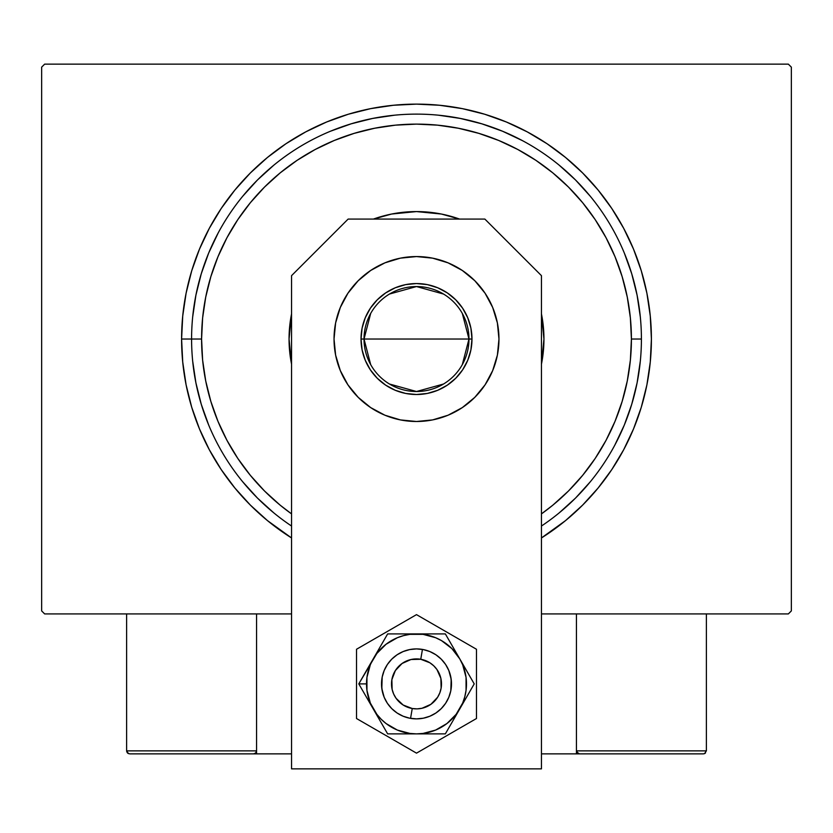 <?xml version="1.0" encoding="UTF-8"?>
<svg xmlns="http://www.w3.org/2000/svg" width="833" height="833" viewBox="0 0 833 833"><rect width="100%" height="100%" fill="white"/><g stroke="black" fill="none" stroke-linecap="round" stroke-linejoin="round"><path stroke-width="1.25" d="M181.594 339.031L191.59 339.031L181.594 339.031L182.729 362.053L186.103 384.856L191.705 407.222L199.472 428.922L209.333 449.768L221.182 469.541L234.916 488.055L250.4 505.131L267.476 520.615L291.55 537.951A234.906 234.906 0 0 1 416.5 104.125A234.906 234.906 0 0 1 541.45 537.951L565.524 520.615L582.6 505.131L598.084 488.055L611.818 469.541L623.667 449.768L633.528 428.922L641.295 407.222L646.897 384.856L650.271 362.053L651.406 339.031L650.271 316.009L646.897 293.206L641.295 270.84L633.528 249.14L623.667 228.294L611.818 208.521L598.084 190.007L582.6 172.931L565.524 157.447L547.01 143.713L527.237 131.864L506.391 122.003L484.691 114.236L462.325 108.634L439.522 105.26L416.5 104.125L393.478 105.26L370.675 108.634L348.309 114.236L326.609 122.003L305.763 131.864L285.99 143.713L267.476 157.447L250.4 172.931L234.916 190.007L221.182 208.521L209.333 228.294L199.472 249.14L191.705 270.84L186.103 293.206L182.729 316.009L181.594 339.031M641.41 339.031L631.414 339.031A214.914 214.914 0 0 1 541.45 513.888L552.841 505.162L568.47 491.001L582.631 475.372L595.199 458.431L606.039 440.345L615.056 421.279L622.157 401.412L627.28 380.962L630.383 360.095L631.414 339.031L630.383 317.967L627.28 297.1L622.157 276.65L615.056 256.783L606.039 237.717L595.199 219.631L582.631 202.69L568.47 187.061L552.841 172.9L535.9 160.332L517.814 149.492L498.748 140.475L478.881 133.374L458.431 128.251L437.564 125.148L416.5 124.117L395.436 125.148L374.569 128.251L354.119 133.374L334.252 140.475L315.186 149.492L297.1 160.332L280.159 172.9L264.53 187.061L250.369 202.69L237.801 219.631L226.961 237.717L217.944 256.783L210.843 276.65L205.72 297.1L202.617 317.967L201.586 339.031L191.59 339.031A224.91 224.91 0 0 0 291.55 526.039A224.91 224.91 0 0 1 416.5 114.121A224.91 224.91 0 0 1 541.45 526.039L541.45 526.039A224.91 224.91 0 0 0 416.5 114.121A224.91 224.91 0 0 0 191.59 339.031L201.586 339.031L202.617 360.095L205.72 380.962L210.843 401.412L217.944 421.279L226.961 440.345L237.801 458.431L250.369 475.372L264.53 491.001L280.159 505.162L291.55 513.888A214.914 214.914 0 0 1 416.5 124.117A214.914 214.914 0 0 1 631.414 339.031L641.41 339.031M788.351 64.141L44.649 64.141L788.351 64.141L791.35 67.14L791.35 610.922L791.35 67.14L788.351 64.141M44.649 613.921L291.55 613.921L44.649 613.921L41.65 610.922L41.65 67.14L41.65 610.922L44.649 613.921M541.45 613.921L788.351 613.921L541.45 613.921M791.35 610.922L788.351 613.921L791.35 610.922M41.65 67.14L44.649 64.141L41.65 67.14M640.327 316.988L637.089 295.153L631.726 273.745L624.292 252.961L631.726 273.745L637.089 295.153L640.327 316.988M590.358 196.349L575.541 179.99L559.182 165.173L575.541 179.99L590.358 196.349M522.52 140.683L502.57 131.239L481.786 123.805L460.378 118.442L438.543 115.204L460.378 118.442L481.786 123.805L502.57 131.239L522.52 140.683M394.457 115.204L372.622 118.442L351.214 123.805L330.43 131.239L351.214 123.805L372.622 118.442L394.457 115.204M273.818 165.173L257.459 179.99L242.642 196.349L257.459 179.99L273.818 165.173M218.152 233.011L208.708 252.961L201.274 273.745L195.911 295.153L192.673 316.988L195.911 295.153L201.274 273.745L208.708 252.961L218.152 233.011M192.673 361.074L195.911 382.909L201.274 404.317L208.708 425.101L201.274 404.317L195.911 382.909L192.673 361.074M242.642 481.713L257.459 498.072L273.818 512.889L257.459 498.072L242.642 481.713M559.182 512.889L575.541 498.072L590.358 481.713L575.541 498.072L559.182 512.889M614.848 445.051L624.292 425.101L631.726 404.317L637.089 382.909L640.327 361.074L637.089 382.909L631.726 404.317L624.292 425.101L614.848 445.051M291.55 364.146A127.449 127.449 0 0 1 289.051 339.031A127.449 127.449 0 0 0 291.55 364.146L289.051 339.031A127.449 127.449 0 0 1 291.55 313.916A127.449 127.449 0 0 0 289.051 339.031L291.55 313.916M373.434 219.079A127.449 127.449 0 0 1 459.566 219.079A127.449 127.449 0 0 0 373.434 219.079L391.635 214.029L416.5 211.582L441.365 214.029L459.566 219.079M541.45 313.916A127.449 127.449 0 0 1 543.949 339.031A127.449 127.449 0 0 0 541.45 313.916L543.949 339.031L541.45 364.146A127.449 127.449 0 0 0 543.949 339.031A127.449 127.449 0 0 1 541.45 364.146M462.315 313.427L468.979 339.031A52.479 52.479 0 0 0 416.5 286.552A52.479 52.479 0 0 0 364.021 339.031L361.022 339.031A55.478 55.478 0 0 1 416.5 283.553A55.478 55.478 0 0 1 471.978 339.031L364.021 339.031A52.479 52.479 0 0 1 416.5 286.552A52.479 52.479 0 0 1 468.979 339.031L462.315 364.635M370.685 364.635L364.021 339.031L370.685 313.427M389.48 294.039L416.5 286.552L443.52 294.039M361.022 339.031L362.084 328.212L365.25 317.8L370.373 308.21L377.276 299.807L385.679 292.904L395.269 287.781L405.681 284.615L416.5 283.553L427.319 284.615L437.731 287.781L447.321 292.904L455.724 299.807L462.627 308.21L467.75 317.8L470.916 328.212L471.978 339.031L470.916 349.85L467.75 360.262L462.627 369.852L455.724 378.255L447.321 385.158L437.731 390.281L427.319 393.447L416.5 394.509L405.681 393.447L395.269 390.281L385.679 385.158L377.276 378.255L370.373 369.852L365.25 360.262L362.084 349.85L361.022 339.031L468.979 339.031A52.479 52.479 0 0 1 416.5 391.51A52.479 52.479 0 0 1 364.021 339.031A52.479 52.479 0 0 0 416.5 391.51A52.479 52.479 0 0 0 468.979 339.031L471.978 339.031A55.478 55.478 0 0 1 416.5 394.509A55.478 55.478 0 0 1 361.022 339.031M443.52 384.023L416.5 391.51L389.48 384.023M576.436 753.865L541.45 753.865L576.436 753.865L576.436 613.921L576.436 753.865L579.435 753.865L576.436 753.865M126.616 750.866L256.564 750.866L255.689 752.99L253.565 753.865L291.55 753.865L256.564 753.865L256.564 613.921L256.564 753.865L129.615 753.865L253.565 753.865L255.689 752.99L256.564 750.866L126.616 750.866L126.616 613.921L126.616 750.866L127.491 752.99L129.615 753.865L127.491 752.99L128.469 753.636L126.616 750.866L126.845 752.012M410.554 718.369L412.252 708.519A24.99 24.99 0 0 1 391.874 679.645A24.99 24.99 0 0 1 420.748 659.267L422.446 649.417A34.986 34.986 0 0 0 382.024 677.947A34.986 34.986 0 0 0 410.554 718.369L410.554 718.369A34.986 34.986 0 0 1 382.024 677.947A34.986 34.986 0 0 1 422.446 649.417L422.446 649.417A34.986 34.986 0 0 1 450.976 689.839A34.986 34.986 0 0 1 410.554 718.369L410.554 718.369A34.986 34.986 0 0 0 450.976 689.839A34.986 34.986 0 0 0 422.446 649.417L420.748 659.267L410.992 659.517L402.089 663.474L395.373 670.544L391.874 679.645L392.124 689.401L393.665 694.045L396.081 698.304L403.151 705.02L412.252 708.519L417.146 708.873L422.008 708.269L430.911 704.312L437.627 697.242L439.824 692.858L441.126 688.141L440.876 678.385L436.919 669.482L433.712 665.775L429.849 662.766L420.748 659.267A24.99 24.99 0 0 1 441.126 688.141A24.99 24.99 0 0 1 412.252 708.519L410.554 718.369M256.335 752.012L255.689 752.99M705.509 752.99L704.531 753.636L706.384 750.866L706.384 613.921L706.384 750.866L576.436 750.866L576.436 613.921L576.436 750.866L577.311 752.99L576.665 752.012L579.435 753.865L703.385 753.865L579.435 753.865L577.311 752.99L578.289 753.636L576.436 750.866L577.311 752.99M704.531 753.636L703.385 753.865L704.531 753.636M706.384 750.866L576.436 750.866M579.435 753.865L578.289 753.636M347.934 384.846L340.312 370.591L335.616 355.118L334.033 339.031A82.467 82.467 0 0 1 416.5 256.564A82.467 82.467 0 0 1 498.967 339.031L497.384 355.118L492.688 370.591L485.066 384.846L474.81 397.341L462.315 407.597L448.06 415.219L432.587 419.915L416.5 421.498L400.413 419.915L384.94 415.219L370.685 407.597L358.19 397.341L347.934 384.846L340.312 370.591L335.616 355.118L334.033 339.031L335.616 322.944L340.312 307.471L347.934 293.216L358.19 280.721L370.685 270.465L384.94 262.843L400.413 258.147L416.5 256.564L432.587 258.147L448.06 262.843L462.315 270.465L474.81 280.721L485.066 293.216L492.688 307.471L497.384 322.944L498.967 339.031L497.384 355.118L492.688 370.591L485.066 384.846M541.45 768.859L541.45 275.661L484.868 219.079L348.132 219.079L291.55 275.661L291.55 768.859L541.45 768.859L541.45 275.661L484.868 219.079L348.132 219.079L291.55 275.661L291.55 768.859L541.45 768.859M462.315 407.597L448.06 415.219M432.587 419.915L416.5 421.498L400.413 419.915L384.94 415.219L370.685 407.597L358.19 397.341M400.413 258.147L416.5 256.564L432.587 258.147L448.06 262.843L462.315 270.465L474.81 280.721L485.066 293.216L492.688 307.471L497.384 322.944L498.967 339.031A82.467 82.467 0 0 1 416.5 421.498A82.467 82.467 0 0 1 334.033 339.031L335.616 322.944L340.312 307.471L347.934 293.216M358.19 280.721L370.685 270.465L384.94 262.843M451.184 679.343L450.809 690.724L448.82 697.283L445.593 703.333L441.24 708.633L435.94 712.986L429.89 716.213L423.331 718.202L416.5 718.879L409.669 718.202L403.11 716.213L397.06 712.986L391.76 708.633L387.407 703.333L384.18 697.283L381.816 688.475M381.816 688.443L382.191 677.062L384.18 670.503L387.407 664.453L391.76 659.153L397.06 654.8L403.11 651.573L409.669 649.584L416.5 648.907L423.331 649.584L429.89 651.573L435.94 654.8L441.24 659.153L445.593 664.453L448.82 670.503L451.184 679.312M369.373 702.229L373.215 708.883A49.98 49.98 0 0 1 366.52 683.893L358.784 683.893L387.647 733.873L445.353 733.873L474.216 683.893L445.353 633.913L387.647 633.913L358.784 683.893L369.373 702.229M373.215 658.903L370.321 664.765L366.947 677.364L366.947 690.422L370.321 703.021L376.849 714.318L381.16 719.233L386.075 723.544L397.372 730.072L409.971 733.446L416.5 733.873L423.029 733.446L435.628 730.072L446.925 723.544L456.151 714.318L462.679 703.021L464.772 696.825L466.053 690.422L466.053 677.364L462.679 664.765L459.785 658.903L451.84 648.553L441.49 640.608L435.628 637.714L423.029 634.34L409.971 634.34L403.568 635.621L397.372 637.714L386.075 644.242L376.849 653.468L358.784 683.893L366.52 683.893A49.98 49.98 0 0 1 416.5 633.913L387.647 633.913L373.215 658.903M382.191 690.724L381.514 683.893L382.191 690.724L384.18 697.283L387.407 703.333M450.809 677.062L451.486 683.893L450.809 677.062L448.82 670.503L445.593 664.453M382.191 677.062L384.18 670.503L387.407 664.453M450.809 690.724L448.82 697.283L445.593 703.333M416.5 633.913A49.98 49.98 0 0 1 459.785 658.903L445.353 633.913L416.5 633.913M459.785 658.903A49.98 49.98 0 0 1 459.785 708.883L474.216 683.893L459.785 658.903M459.785 708.883A49.98 49.98 0 0 1 416.5 733.873L445.353 733.873L459.785 708.883M416.5 733.873A49.98 49.98 0 0 1 373.215 708.883L387.647 733.873L416.5 733.873M356.524 649.261L356.524 718.525L416.5 753.147L476.476 718.525L476.476 649.261L416.5 614.639L356.524 649.261L356.524 718.525L416.5 753.147L476.476 718.525L476.476 649.261L416.5 614.639L356.524 649.261M446.207 665.421L447.883 668.42M449.247 671.565L450.299 674.834M451.465 685.038L451.413 686.194M450.299 692.941L449.633 695.139M448.373 698.335L446.8 701.386M444.937 704.27L442.802 706.957M440.418 709.424L437.794 711.653M434.972 713.6L431.973 715.276M428.828 716.64L425.559 717.692M422.196 718.41L418.791 718.806M415.355 718.858L411.929 718.577M408.555 717.963L405.255 717.026M402.058 715.766L399.007 714.193M396.123 712.33L393.436 710.195M390.969 707.811L388.74 705.187M386.793 702.365L385.117 699.366M383.753 696.221L382.701 692.952M381.535 682.748L381.587 681.592M382.701 674.845L383.367 672.648M384.627 669.451L386.2 666.4M388.063 663.516L390.198 660.829M392.582 658.362L395.206 656.133M398.028 654.186L401.027 652.51M404.172 651.146L407.441 650.094M410.804 649.376L414.209 648.98M417.645 648.928L421.071 649.209M424.445 649.823L427.745 650.76M430.942 652.02L433.993 653.593M436.877 655.456L439.564 657.591M442.031 659.975L444.26 662.599"/></g></svg>
